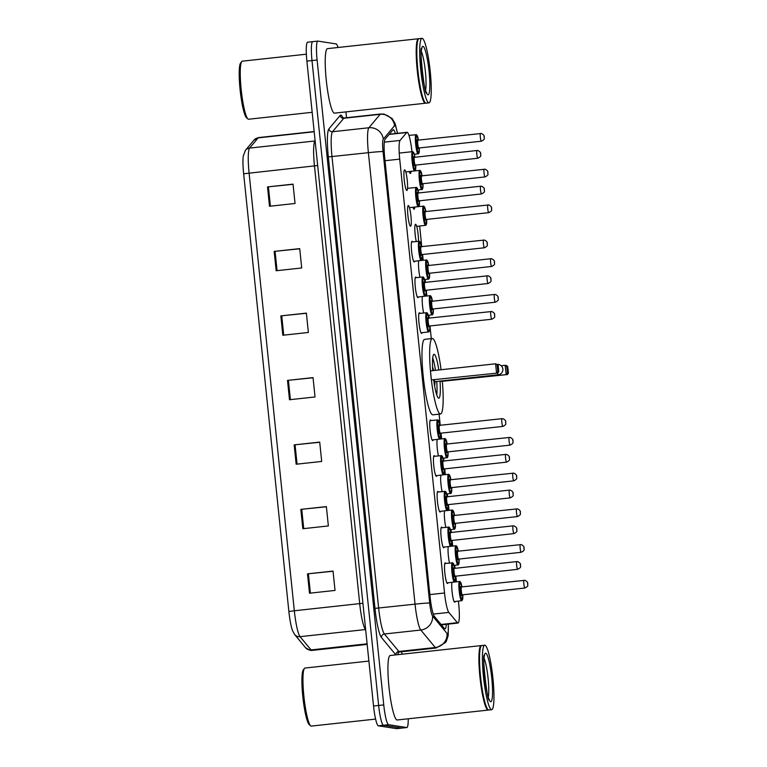 <?xml version="1.0" encoding="UTF-8"?>
<svg xmlns="http://www.w3.org/2000/svg" width="767" height="767" viewBox="0 0 767 767"><rect width="100%" height="100%" fill="white"/><g stroke="black" fill="none" stroke-linecap="round" stroke-linejoin="round"><path stroke-width="1.15" d="M444.227 547.063A10.383 1.476 -96.2 0 1 443.786 547.763A10.383 1.476 -96.2 0 1 443.729 547.763A10.383 1.476 -96.2 0 1 441.169 537.408A10.383 1.476 -96.2 0 1 441.543 527.121A10.383 1.476 -96.2 0 1 441.6 527.121A10.383 1.476 -96.2 0 1 442.118 527.715M440.536 511.33A10.383 1.476 -96.2 0 1 440.095 512.04A10.383 1.476 -96.2 0 1 440.037 512.03A10.383 1.476 -96.2 0 1 437.478 501.676A10.383 1.476 -96.2 0 1 437.842 491.398A10.383 1.476 -96.2 0 1 437.899 491.398A10.383 1.476 -96.2 0 1 438.427 491.983M436.845 475.607A10.383 1.476 -96.2 0 1 436.404 476.307A10.383 1.476 -96.2 0 1 436.346 476.307A10.383 1.476 -96.2 0 1 433.786 465.952A10.383 1.476 -96.2 0 1 434.151 455.665A10.383 1.476 -96.2 0 1 434.208 455.665A10.383 1.476 -96.2 0 1 434.736 456.26M433.154 439.875A10.383 1.476 -96.2 0 1 432.713 440.584A10.383 1.476 -96.2 0 1 432.655 440.574A10.383 1.476 -96.2 0 1 430.095 430.22A10.383 1.476 -96.2 0 1 430.46 419.942A10.383 1.476 -96.2 0 1 430.517 419.942A10.383 1.476 -96.2 0 1 431.044 420.527M422.071 332.696A10.383 1.476 -96.2 0 1 421.629 333.396A10.383 1.476 -96.2 0 1 421.572 333.396A10.383 1.476 -96.2 0 1 419.012 323.041A10.383 1.476 -96.2 0 1 419.386 312.754A10.383 1.476 -96.2 0 1 419.444 312.754A10.383 1.476 -96.2 0 1 419.971 313.348M418.379 296.963A10.383 1.476 -96.2 0 1 417.938 297.663A10.383 1.476 -96.2 0 1 417.881 297.663A10.383 1.476 -96.2 0 1 415.321 287.309A10.383 1.476 -96.2 0 1 415.695 277.031A10.383 1.476 -96.2 0 1 415.752 277.031A10.383 1.476 -96.2 0 1 416.28 277.616M414.688 261.24A10.383 1.476 -96.2 0 1 414.247 261.94A10.383 1.476 -96.2 0 1 414.19 261.94A10.383 1.476 -96.2 0 1 411.63 251.586A10.383 1.476 -96.2 0 1 412.004 241.298A10.383 1.476 -96.2 0 1 412.061 241.298A10.383 1.476 -96.2 0 1 412.588 241.893M410.498 226.207A10.383 1.476 -96.2 0 1 407.939 215.853A10.383 1.476 -96.2 0 1 408.312 205.575A10.383 1.476 -96.2 0 1 408.37 205.575A10.383 1.476 -96.2 0 1 410.93 215.93A10.383 1.476 -96.2 0 1 410.556 226.207A10.383 1.476 -96.2 0 1 410.498 226.207M406.807 190.484A10.383 1.476 -96.2 0 1 404.247 180.13A10.383 1.476 -96.2 0 1 404.621 169.843A10.383 1.476 -96.2 0 1 404.679 169.843A10.383 1.476 -96.2 0 1 407.239 180.197A10.383 1.476 -96.2 0 1 406.865 190.484A10.383 1.476 -96.2 0 1 406.807 190.484M447.918 582.795A10.383 1.476 -96.2 0 1 447.477 583.495A10.383 1.476 -96.2 0 1 447.42 583.486A10.383 1.476 -96.2 0 1 444.86 573.131A10.383 1.476 -96.2 0 1 445.234 562.853A10.383 1.476 -96.2 0 1 445.291 562.853A10.383 1.476 -96.2 0 1 445.809 563.438M411.045 171.377A10.383 1.476 -96.2 0 1 410.393 173.457A10.383 1.476 -96.2 0 1 410.335 173.457A10.383 1.476 -96.2 0 1 409.31 171.559M414.736 207.1A10.383 1.476 -96.2 0 1 414.084 209.19A10.383 1.476 -96.2 0 1 414.027 209.18A10.383 1.476 -96.2 0 1 413.001 207.291M416.28 241.49A10.383 1.476 -96.2 0 1 414.851 230.464A10.383 1.476 -96.2 0 1 415.532 224.271A10.383 1.476 -96.2 0 1 415.589 224.271A10.383 1.476 -96.2 0 1 417.555 230.349A10.383 1.476 -96.2 0 1 418.504 241.241M419.971 277.213A10.383 1.476 -96.2 0 1 418.753 260.799M423.662 312.946A10.383 1.476 -96.2 0 1 422.444 296.522M445.819 527.312A10.383 1.476 -96.2 0 1 444.601 510.889M449.51 563.036A10.383 1.476 -96.2 0 1 448.292 546.622M442.128 491.58A10.383 1.476 -96.2 0 1 440.91 475.166M438.436 455.857A10.383 1.476 -96.2 0 1 437.219 439.433M455.138 601.491A10.383 1.476 -96.2 0 1 454.697 602.191A10.383 1.476 -96.2 0 1 454.639 602.191A10.383 1.476 -96.2 0 1 452.319 593.783A10.383 1.476 -96.2 0 1 451.984 582.345M411.965 151.693A19.463 2.78 83.8 0 0 407.066 132.298A19.463 2.78 83.8 0 0 406.711 132.518L400.077 140.438A19.463 2.78 83.8 0 0 399.703 159.124L444.534 592.987A19.463 2.78 83.8 0 0 448.848 612.411L457.362 622.689A19.463 2.78 83.8 0 0 457.889 623.053A19.463 2.78 83.8 0 0 457.995 623.053A19.463 2.78 83.8 0 0 458.724 604.147L458.417 601.136M456.413 581.779L455.819 576.055M455.023 568.309L454.726 565.404M452.722 546.046L452.127 540.332M451.332 532.586L451.034 529.681M449.031 510.323L448.436 504.6M447.64 496.853L447.334 493.948M445.339 474.591L444.745 468.877M443.949 461.13L443.642 458.225M441.648 438.858L441.054 433.144M440.258 425.397L439.088 414.142M431.284 338.63L429.98 325.965M429.175 318.219L428.878 315.314M426.874 295.947L426.289 290.233M425.484 282.486L425.186 279.581M423.183 260.224L422.598 254.5M421.792 246.763L419.654 226.044M395.369 133.573A19.463 2.78 83.8 0 0 393.25 129.728A19.463 2.78 83.8 0 0 392.896 129.949L385.101 139.258A19.463 2.78 83.8 0 0 384.727 157.944L430.105 597.023A19.463 2.78 83.8 0 0 434.419 616.438L444.419 628.518A19.463 2.78 83.8 0 0 444.937 628.892A19.463 2.78 83.8 0 0 445.042 628.892A19.463 2.78 83.8 0 0 446.317 624.328M408.226 718.794A19.463 2.78 -96.2 0 1 406.865 727.538A19.463 2.78 -96.2 0 1 406.759 727.538L388.591 724.7A19.463 2.78 -96.2 0 1 383.749 704.911L317.107 60.008A19.463 2.78 -96.2 0 1 317.835 41.092A19.463 2.78 -96.2 0 1 317.941 41.102L336.109 43.93A19.463 2.78 -96.2 0 1 338.046 47.487M345.927 111.896L346.531 117.725M401.716 651.749L401.975 654.213M406.865 727.538L401.755 728.094A19.463 2.78 -96.2 0 1 401.649 728.094L383.481 725.256A19.463 2.78 -96.2 0 1 378.639 705.467L311.996 60.564A19.463 2.78 -96.2 0 1 312.725 41.648A19.463 2.78 -96.2 0 1 312.84 41.658M390.029 133.372A19.463 2.78 -96.2 0 1 390.259 134.129M312.725 41.648L307.625 42.204A19.463 2.78 -96.2 0 0 306.886 61.12L373.539 706.024A19.463 2.78 -96.2 0 0 378.371 725.812L396.539 728.65A19.463 2.78 -96.2 0 0 396.644 728.65L401.755 728.094A19.463 2.78 -96.2 0 1 401.649 728.094L383.481 725.256A19.463 2.78 -96.2 0 1 378.639 705.467L311.996 60.564A19.463 2.78 -96.2 0 1 312.725 41.648L317.835 41.092M288.881 611.548L243.647 173.783A21.284 3.039 -96.2 0 1 243.254 156.037L245.44 150.303A6.491 6.366 39.9 0 1 249.591 148.089A25.953 3.701 83.8 0 0 249.093 173.006L294.327 610.772L288.881 611.548A21.284 3.039 -96.2 0 0 292.495 630.589L294.595 634.482A6.491 6.28 140.4 0 0 300.079 636.668L311.057 649.927A25.953 3.701 83.8 0 0 311.757 650.416A25.953 3.701 83.8 0 0 311.901 650.426L367.163 644.405M274.174 251.403L299.705 248.623L301.709 267.971L276.168 270.751L274.174 251.403L275.075 251.317L277.069 270.655M267.51 186.918L293.042 184.138L295.046 203.485L269.505 206.265L267.51 186.918L268.412 186.822L270.406 206.17M294.164 444.879L319.705 442.099L321.699 461.446L296.167 464.227L294.164 444.879L295.065 444.783L297.069 464.131M300.827 509.374L326.368 506.594L328.362 525.941L302.831 528.722L300.827 509.374L301.728 509.278L303.732 528.616M307.5 573.86L333.031 571.079L335.035 590.427L309.494 593.207L307.5 573.86L308.392 573.764L310.395 593.112M280.837 315.899L306.378 313.118L308.372 332.466L282.841 335.246L280.837 315.899L281.738 315.803L283.732 335.15M287.5 380.394L313.041 377.613L315.036 396.961L289.504 399.741L287.5 380.394L288.402 380.298L290.396 399.636M313.051 377.776L288.402 380.298M306.388 313.281L281.738 315.803M333.051 571.252L308.392 573.764M326.387 506.757L301.728 509.278M319.724 442.271L295.065 444.783M293.061 184.301L268.412 186.822M299.724 248.796L275.075 251.317M375.6 719.091L311.316 726.09A29.194 4.161 -96.2 0 1 311.162 726.081A29.194 4.161 -96.2 0 1 310.693 725.85A29.194 4.161 -96.2 0 1 304.02 697.51A29.194 4.161 -96.2 0 1 304.432 668.402A29.194 4.161 -96.2 0 1 304.998 668.038L368.889 661.077M488.502 709.983A32.444 4.631 -96.2 0 1 488.186 710.089A32.444 4.631 -96.2 0 1 488.013 710.089A32.444 4.631 -96.2 0 1 480.017 677.721A32.444 4.631 -96.2 0 1 481.168 645.593A32.444 4.631 -96.2 0 1 481.35 645.593A32.444 4.631 -96.2 0 1 481.494 645.632M488.186 710.089L397.22 719.992A32.444 4.631 -96.2 0 1 397.038 719.992A32.444 4.631 -96.2 0 1 389.042 687.625A32.444 4.631 -96.2 0 1 390.192 655.497L481.168 645.593M491.705 709.705L488.828 710.021A32.444 4.631 -96.2 0 1 488.646 710.021A32.444 4.631 -96.2 0 1 488.128 709.753A32.444 4.631 -96.2 0 1 480.717 678.277A32.444 4.631 -96.2 0 1 481.177 645.929A32.444 4.631 -96.2 0 1 481.81 645.526L484.677 645.21A32.444 4.631 -96.2 0 1 484.859 645.21A32.444 4.631 -96.2 0 1 492.855 677.577A32.444 4.631 -96.2 0 1 491.705 709.705A32.444 4.631 -96.2 0 1 491.522 709.705A32.444 4.631 -96.2 0 1 483.526 677.338A32.444 4.631 -96.2 0 1 484.677 645.21M484.504 675.267A21.16 3.02 -96.2 0 1 485.06 680.396M488.128 709.753L487.783 709.475A32.118 4.583 -96.2 0 1 480.449 678.306A32.118 4.583 -96.2 0 1 480.899 646.284L481.177 645.929M310.693 725.85L309.302 724.71A27.9 3.979 -96.2 0 1 302.927 697.634A27.9 3.979 -96.2 0 1 303.329 669.821L304.432 668.402M442.367 381.621A37.957 5.417 -96.2 0 1 440.517 413.988A37.957 5.417 -96.2 0 1 440.306 413.979A37.957 5.417 -96.2 0 1 430.949 376.118A37.957 5.417 -96.2 0 1 432.3 338.525A37.957 5.417 -96.2 0 1 432.502 338.525A37.957 5.417 -96.2 0 1 441.073 369.732M440.517 413.988L432.856 414.822A37.957 5.417 -96.2 0 1 432.646 414.813A37.957 5.417 -96.2 0 1 423.288 376.952A37.957 5.417 -96.2 0 1 424.64 339.359L432.3 338.525M440.009 381.084A22.061 3.145 -96.2 0 1 438.791 398.188A22.061 3.145 -96.2 0 1 438.666 398.178A22.061 3.145 -96.2 0 1 433.691 380.02M432.751 370.643A22.061 3.145 -96.2 0 1 434.017 354.325A22.061 3.145 -96.2 0 1 434.141 354.325A22.061 3.145 -96.2 0 1 438.772 369.982M441.015 381.41L507.457 374.536L440.967 380.978M431.399 379.914L497.841 373.03L431.399 379.914L430.469 370.883L495.587 363.798L498.128 365.121L497.189 364.977L497.85 371.429L498.799 371.573L498.128 365.121M507.466 372.925L508.416 373.069L507.744 366.626L506.795 366.473L507.466 372.925L506.134 374.325L505.204 365.293L501.177 365.734M506.795 366.473L505.204 365.293L506.527 365.504L507.744 366.626M497.85 371.429L496.517 372.829L495.587 363.798L497.189 364.977M497.841 373.03L498.799 371.573M507.457 374.536L508.416 373.069M432.713 357.959A21.409 3.058 -96.2 0 1 435.483 370.346M436.72 381.439A21.409 3.058 -96.2 0 1 436.73 394.919M434.592 385.897A9.731 1.39 83.8 0 0 434.947 381.707M433.652 370.538A9.731 1.39 83.8 0 0 432.559 367.23M434.314 379.953A5.187 0.738 83.8 0 0 435.023 381.621A5.187 0.738 83.8 0 0 435.052 381.621A5.187 0.738 83.8 0 0 435.081 381.611L434.007 382.311M312.179 112.308L248.604 119.23A29.194 4.161 -96.2 0 1 248.45 119.221A29.194 4.161 -96.2 0 1 247.981 118.99A29.194 4.161 -96.2 0 1 241.308 90.65A29.194 4.161 -96.2 0 1 241.72 61.542A29.194 4.161 -96.2 0 1 242.286 61.178L306.359 54.198M425.79 103.123A32.444 4.631 -96.2 0 1 425.474 103.229A32.444 4.631 -96.2 0 1 425.302 103.229A32.444 4.631 -96.2 0 1 417.296 70.861A32.444 4.631 -96.2 0 1 418.456 38.733A32.444 4.631 -96.2 0 1 418.638 38.733A32.444 4.631 -96.2 0 1 418.782 38.772M425.474 103.229L334.508 113.142A32.444 4.631 -96.2 0 1 334.326 113.132A32.444 4.631 -96.2 0 1 326.33 80.765A32.444 4.631 -96.2 0 1 327.48 48.637L418.456 38.733M428.993 102.855L426.116 103.161A32.444 4.631 -96.2 0 1 425.934 103.161A32.444 4.631 -96.2 0 1 425.417 102.903A32.444 4.631 -96.2 0 1 418.005 71.417A32.444 4.631 -96.2 0 1 418.466 39.069A32.444 4.631 -96.2 0 1 419.089 38.666L421.965 38.35A32.444 4.631 -96.2 0 1 422.147 38.35A32.444 4.631 -96.2 0 1 430.143 70.717A32.444 4.631 -96.2 0 1 428.993 102.855A32.444 4.631 -96.2 0 1 428.811 102.845A32.444 4.631 -96.2 0 1 420.815 70.478A32.444 4.631 -96.2 0 1 421.965 38.35M421.792 68.407A21.16 3.02 -96.2 0 1 422.349 73.536M425.417 102.903L425.071 102.615A32.118 4.583 -96.2 0 1 417.727 71.446A32.118 4.583 -96.2 0 1 418.188 39.424L418.466 39.069M247.981 118.99L246.59 117.85A27.9 3.979 -96.2 0 1 240.215 90.774A27.9 3.979 -96.2 0 1 240.608 62.961L241.72 61.542M441.054 624.463L457.362 622.689M433.288 614.099L448.848 612.411M429.846 594.588L444.534 592.987M385.015 160.725L399.703 159.124M384.315 142.154L400.077 140.438M389.137 134.426L406.711 132.518M397.383 133.353A12.972 1.85 83.8 0 0 394.88 125.529A12.972 1.85 83.8 0 0 394.564 125.673L383.299 139.134A12.972 1.85 83.8 0 0 383.049 151.588L429.702 603.054A12.972 1.85 83.8 0 0 432.578 615.997L447.046 633.465A12.972 1.85 83.8 0 0 447.391 633.715A12.972 1.85 83.8 0 0 448.206 624.127M448.35 624.108L448.196 635.603L446.384 641.097L445.474 642.525L436.097 648.01A25.953 3.701 -96.2 0 1 435.953 648A25.953 3.701 -96.2 0 1 435.263 647.511L398.869 651.471A25.953 3.701 83.8 0 0 399.569 651.969A25.953 3.701 83.8 0 0 399.712 651.969L398.15 652.477M447.046 633.465A12.972 12.55 140.4 0 1 435.263 647.511L420.795 630.033A25.953 3.701 -96.2 0 1 415.043 604.147L368.381 152.681A25.953 3.701 -96.2 0 1 368.889 127.763L380.154 114.312A25.953 3.701 -96.2 0 1 380.633 114.015L344.239 117.974A25.953 3.701 83.8 0 0 343.769 118.271L332.495 131.732A25.953 3.701 83.8 0 0 331.996 156.65L378.649 608.106A25.953 3.701 83.8 0 0 384.401 634.002L398.869 651.471A3.241 3.135 -39.6 0 0 395.916 654.874M395.839 654.884L381.458 637.511A29.194 4.161 -96.2 0 1 374.986 608.384L328.334 156.919A29.194 4.161 -96.2 0 1 328.899 128.885L340.165 115.434A3.241 3.183 -140.1 0 0 343.769 118.271L380.154 114.312A12.972 12.723 39.9 0 1 394.564 125.673M398.341 652.544A29.194 4.161 -96.2 0 1 397.728 654.673M340.165 115.434A29.194 4.161 -96.2 0 1 342.782 117.706M388.591 724.7L378.371 725.812M383.749 704.911L373.539 706.024M406.759 727.538L396.539 728.65M317.107 60.008L306.886 61.12M432.578 615.997A12.972 12.55 140.4 0 1 420.795 630.033L384.401 634.002A3.241 3.135 -39.6 0 0 381.458 637.511M429.702 603.054A12.972 0.489 174.1 0 0 415.043 604.147L374.986 608.384M383.299 139.134A12.972 12.723 39.9 0 0 368.889 127.763L332.495 131.732A3.241 3.183 -140.1 0 1 328.899 128.885M383.049 151.588A12.972 0.489 174.1 0 0 368.381 152.681L328.334 156.919M311.901 650.426L310.098 650.378L305.573 647.741A6.491 6.28 140.4 0 0 311.057 649.927L367.105 643.82M243.647 173.783L314.46 165.893A25.953 3.701 -96.2 0 1 314.969 140.975L315.122 140.783M362.916 603.274L294.327 610.772A25.953 3.701 83.8 0 0 300.079 636.668L365.456 629.554A25.953 3.701 -96.2 0 1 359.704 603.658L314.46 165.893L317.682 165.499M245.44 150.303L253.992 140.093A6.491 6.366 39.9 0 1 258.143 137.878L249.591 148.089L314.969 140.975A6.491 6.366 -140.1 0 0 315.141 140.955M253.992 140.093L258.623 137.581A25.953 3.701 83.8 0 0 258.143 137.878L314.192 131.771M484.092 658.374A21.16 3.02 -96.2 0 1 487.994 677.482A21.16 3.02 -96.2 0 1 488.291 696.982M485.684 653.206A24.4 3.48 -96.2 0 1 491.752 678.018A24.4 3.48 -96.2 0 1 490.698 701.709A24.4 3.48 -96.2 0 1 484.629 676.906A24.4 3.48 -96.2 0 1 485.684 653.206M497.515 373.069A5.187 0.738 83.8 0 0 498.224 374.737A5.187 0.738 83.8 0 0 498.253 374.737A5.187 5.187 0 0 0 502.855 369.052A5.187 5.187 0 0 0 497.342 364.402M421.371 51.514A21.16 3.02 -96.2 0 1 425.282 70.622A21.16 3.02 -96.2 0 1 425.58 90.123M422.972 46.346A24.4 3.48 -96.2 0 1 429.041 71.158A24.4 3.48 -96.2 0 1 427.986 94.849A24.4 3.48 -96.2 0 1 421.917 70.046A24.4 3.48 -96.2 0 1 422.972 46.346M461.753 600.743A9.731 1.39 -96.2 0 1 461.648 600.782A9.731 1.39 -96.2 0 1 461.6 600.782A9.731 1.39 -96.2 0 1 459.193 591.069A9.731 1.39 -96.2 0 1 459.548 581.434A9.731 1.39 -96.2 0 1 459.596 581.434M454.802 581.952L460.008 581.52L461.983 587.043A9.079 1.294 83.8 0 0 460.305 582.009A9.079 1.294 83.8 0 0 459.912 590.83A9.079 1.294 83.8 0 0 462.165 600.072A9.079 1.294 83.8 0 0 462.817 594.78L461.993 600.666L454.112 601.606M462.022 594.502A4.544 0.652 -96.2 0 1 461.705 595.556A4.544 0.652 -96.2 0 1 460.574 590.935A4.544 0.652 -96.2 0 1 460.766 586.525A4.544 0.652 -96.2 0 1 461.255 587.484M461.475 587.1A3.893 0.556 83.8 0 0 461.456 587.1A3.893 0.556 83.8 0 0 461.312 590.954A3.893 0.556 83.8 0 0 462.271 594.837A3.893 0.556 83.8 0 0 462.3 594.837A3.893 0.556 83.8 0 0 462.319 594.837L461.935 594.981M524.877 588.021A3.893 0.556 -96.2 0 1 524.858 588.03A3.893 0.556 -96.2 0 1 524.839 588.03A3.893 0.556 -96.2 0 1 523.88 584.147A3.893 0.556 -96.2 0 1 524.014 580.283A3.893 0.556 -96.2 0 1 524.034 580.293M527.562 583.169L527.696 584.454L527.562 583.169M458.062 565.02A9.731 1.39 -96.2 0 1 457.957 565.058A9.731 1.39 -96.2 0 1 457.909 565.058A9.731 1.39 -96.2 0 1 455.502 555.346A9.731 1.39 -96.2 0 1 455.847 545.701A9.731 1.39 -96.2 0 1 455.905 545.711M451.111 546.219L456.317 545.788L458.292 551.31A9.079 1.294 83.8 0 0 456.614 546.286A9.079 1.294 83.8 0 0 456.221 555.107A9.079 1.294 83.8 0 0 458.474 564.339A9.079 1.294 83.8 0 0 459.126 559.057L458.57 564.704L454.141 565.471M458.33 558.779A4.544 0.652 -96.2 0 1 458.014 559.824A4.544 0.652 -96.2 0 1 456.883 555.212A4.544 0.652 -96.2 0 1 457.074 550.792A4.544 0.652 -96.2 0 1 457.563 551.761M457.784 551.377A3.893 0.556 83.8 0 0 457.765 551.368A3.893 0.556 83.8 0 0 457.621 555.231A3.893 0.556 83.8 0 0 458.58 559.114A3.893 0.556 83.8 0 0 458.599 559.114A3.893 0.556 83.8 0 0 458.628 559.105L458.244 559.248M458.599 559.114L521.167 552.298A3.893 0.556 -96.2 0 1 521.167 552.298A3.893 0.556 -96.2 0 1 521.148 552.298A3.893 0.556 -96.2 0 1 520.189 548.415A3.893 0.556 -96.2 0 1 520.323 544.56A3.893 0.556 -96.2 0 1 520.342 544.56M523.871 547.437L524.005 548.731L523.871 547.437M454.361 529.288A9.731 1.39 -96.2 0 1 454.265 529.326A9.731 1.39 -96.2 0 1 454.217 529.326A9.731 1.39 -96.2 0 1 451.811 519.614A9.731 1.39 -96.2 0 1 452.156 509.978A9.731 1.39 -96.2 0 1 452.214 509.978M447.41 510.496L452.626 510.065L454.601 515.587A9.079 1.294 83.8 0 0 452.923 510.554A9.079 1.294 83.8 0 0 452.53 519.374A9.079 1.294 83.8 0 0 454.783 528.616A9.079 1.294 83.8 0 0 455.435 523.324L454.879 528.981L450.45 529.748M454.639 523.046A4.544 0.652 -96.2 0 1 454.313 524.101A4.544 0.652 -96.2 0 1 453.192 519.48A4.544 0.652 -96.2 0 1 453.383 515.069A4.544 0.652 -96.2 0 1 453.872 516.028M454.093 515.645A3.893 0.556 83.8 0 0 454.064 515.645A3.893 0.556 83.8 0 0 453.93 519.499A3.893 0.556 83.8 0 0 454.889 523.382A3.893 0.556 83.8 0 0 454.908 523.382A3.893 0.556 83.8 0 0 454.936 523.382L454.553 523.525M454.908 523.382L517.476 516.574A3.893 0.556 -96.2 0 1 517.476 516.574A3.893 0.556 -96.2 0 1 517.457 516.574A3.893 0.556 -96.2 0 1 516.498 512.692A3.893 0.556 -96.2 0 1 516.632 508.828A3.893 0.556 -96.2 0 1 516.651 508.828M520.179 511.714L520.314 512.998L520.179 511.714M450.67 493.564A9.731 1.39 -96.2 0 1 450.574 493.603A9.731 1.39 -96.2 0 1 450.517 493.603A9.731 1.39 -96.2 0 1 448.12 483.891A9.731 1.39 -96.2 0 1 448.465 474.246A9.731 1.39 -96.2 0 1 448.522 474.255M443.719 474.763L448.935 474.332L450.91 479.854A9.079 1.294 83.8 0 0 449.222 474.831A9.079 1.294 83.8 0 0 448.839 483.651A9.079 1.294 83.8 0 0 451.092 492.884A9.079 1.294 83.8 0 0 451.744 487.601L451.188 493.248L446.758 494.015M450.948 487.323A4.544 0.652 -96.2 0 1 450.622 488.368A4.544 0.652 -96.2 0 1 449.5 483.756A4.544 0.652 -96.2 0 1 449.692 479.337A4.544 0.652 -96.2 0 1 450.181 480.305M450.402 479.912A3.893 0.556 83.8 0 0 450.373 479.912A3.893 0.556 83.8 0 0 450.239 483.776A3.893 0.556 83.8 0 0 451.197 487.659A3.893 0.556 83.8 0 0 451.217 487.659A3.893 0.556 83.8 0 0 451.236 487.649L450.862 487.793M451.217 487.659L513.785 480.842A3.893 0.556 -96.2 0 1 513.785 480.842A3.893 0.556 -96.2 0 1 513.765 480.842A3.893 0.556 -96.2 0 1 512.797 476.959A3.893 0.556 -96.2 0 1 512.941 473.105A3.893 0.556 -96.2 0 1 512.96 473.105M516.488 475.981L516.622 477.275L516.488 475.981M446.979 457.832A9.731 1.39 -96.2 0 1 446.883 457.87A9.731 1.39 -96.2 0 1 446.825 457.87A9.731 1.39 -96.2 0 1 444.429 448.158A9.731 1.39 -96.2 0 1 444.774 438.523A9.731 1.39 -96.2 0 1 444.831 438.523M440.028 439.04L445.243 438.609L447.219 444.131A9.079 1.294 83.8 0 0 445.531 439.098A9.079 1.294 83.8 0 0 445.138 447.918A9.079 1.294 83.8 0 0 447.401 457.161A9.079 1.294 83.8 0 0 448.053 451.868L447.487 457.525L443.067 458.282M447.257 451.59A4.544 0.652 -96.2 0 1 446.931 452.645A4.544 0.652 -96.2 0 1 445.809 448.024A4.544 0.652 -96.2 0 1 446.001 443.614A4.544 0.652 -96.2 0 1 446.49 444.572M446.71 444.189A3.893 0.556 83.8 0 0 446.682 444.189A3.893 0.556 83.8 0 0 446.547 448.043A3.893 0.556 83.8 0 0 447.506 451.926A3.893 0.556 83.8 0 0 447.525 451.926A3.893 0.556 83.8 0 0 447.545 451.926L447.171 452.07M447.525 451.926L510.093 445.119A3.893 0.556 -96.2 0 1 510.093 445.119A3.893 0.556 -96.2 0 1 510.065 445.119A3.893 0.556 -96.2 0 1 509.106 441.236A3.893 0.556 -96.2 0 1 509.25 437.372A3.893 0.556 -96.2 0 1 509.269 437.372M512.797 440.258L512.931 441.543L512.797 440.258M432.214 314.921A9.731 1.39 -96.2 0 1 432.118 314.959A9.731 1.39 -96.2 0 1 432.061 314.959A9.731 1.39 -96.2 0 1 429.664 305.247A9.731 1.39 -96.2 0 1 430.009 295.611A9.731 1.39 -96.2 0 1 430.057 295.611M425.263 296.129L430.479 295.698L432.444 301.22A9.079 1.294 83.8 0 0 430.766 296.187A9.079 1.294 83.8 0 0 430.373 305.007A9.079 1.294 83.8 0 0 432.636 314.24A9.079 1.294 83.8 0 0 433.288 308.957L432.722 314.614L428.302 315.371M432.483 308.679A4.544 0.652 -96.2 0 1 432.166 309.734A4.544 0.652 -96.2 0 1 431.035 305.113A4.544 0.652 -96.2 0 1 431.236 300.702A4.544 0.652 -96.2 0 1 431.725 301.661M432.761 309.015L495.319 302.208A3.893 0.556 -96.2 0 1 495.319 302.208A3.893 0.556 -96.2 0 1 495.3 302.208A3.893 0.556 -96.2 0 1 494.341 298.315A3.893 0.556 -96.2 0 1 494.475 294.461L431.917 301.278A3.893 0.556 83.8 0 0 431.917 301.278A3.893 0.556 83.8 0 0 431.773 305.132A3.893 0.556 83.8 0 0 432.741 309.015A3.893 0.556 83.8 0 0 432.761 309.015A3.893 0.556 83.8 0 0 432.78 309.015L432.406 309.159M495.319 302.208C500.084 299.811 497.562 299.188 498.214 297.96C498.435 296.647 497.467 295.487 495.338 294.48L494.475 294.461A3.893 0.556 -96.2 0 1 494.504 294.461M498.023 297.337L498.157 298.631L498.023 297.337M428.523 279.198A9.731 1.39 -96.2 0 1 428.417 279.236A9.731 1.39 -96.2 0 1 428.37 279.226A9.731 1.39 -96.2 0 1 425.973 269.524A9.731 1.39 -96.2 0 1 426.318 259.879A9.731 1.39 -96.2 0 1 426.366 259.879M421.572 260.397L426.788 259.965L428.753 265.487A9.079 1.294 83.8 0 0 427.075 260.464A9.079 1.294 83.8 0 0 426.682 269.284A9.079 1.294 83.8 0 0 428.935 278.517A9.079 1.294 83.8 0 0 429.587 273.234M428.791 272.956A4.544 0.652 -96.2 0 1 428.475 274.001A4.544 0.652 -96.2 0 1 427.344 269.38A4.544 0.652 -96.2 0 1 427.535 264.97A4.544 0.652 -96.2 0 1 428.034 265.938M429.069 273.292L491.628 266.475A3.893 0.556 -96.2 0 1 491.628 266.475A3.893 0.556 -96.2 0 1 491.609 266.475A3.893 0.556 -96.2 0 1 490.65 262.592A3.893 0.556 -96.2 0 1 490.784 258.738L428.226 265.545A3.893 0.556 83.8 0 0 428.226 265.545A3.893 0.556 83.8 0 0 428.082 269.399A3.893 0.556 83.8 0 0 429.041 273.292A3.893 0.556 83.8 0 0 429.069 273.292A3.893 0.556 83.8 0 0 429.089 273.282L428.715 273.426M491.628 266.475C496.393 264.078 493.871 263.455 494.523 262.237C494.744 260.914 493.775 259.764 491.637 258.757L490.784 258.738A3.893 0.556 -96.2 0 1 490.813 258.738M494.332 261.614L494.466 262.899L494.332 261.614M425.608 225.383A9.731 1.39 -96.2 0 1 425.512 225.412A9.731 1.39 -96.2 0 1 425.464 225.412A9.731 1.39 -96.2 0 1 423.058 215.709A9.731 1.39 -96.2 0 1 423.403 206.064A9.731 1.39 -96.2 0 1 423.461 206.064M418.657 206.582L423.873 206.15L425.848 211.673A9.079 1.294 83.8 0 0 424.17 206.639A9.079 1.294 83.8 0 0 423.777 215.46A9.079 1.294 83.8 0 0 426.03 224.702A9.079 1.294 83.8 0 0 426.682 219.41L425.858 225.297L416.682 226.38M425.886 219.132A4.544 0.652 -96.2 0 1 425.56 220.187A4.544 0.652 -96.2 0 1 424.439 215.565A4.544 0.652 -96.2 0 1 424.63 211.155A4.544 0.652 -96.2 0 1 425.119 212.123M425.34 211.73A3.893 0.556 83.8 0 0 425.311 211.73A3.893 0.556 83.8 0 0 425.177 215.585A3.893 0.556 83.8 0 0 426.136 219.467A3.893 0.556 83.8 0 0 426.155 219.467A3.893 0.556 83.8 0 0 426.184 219.467L425.8 219.611M426.155 219.467L488.723 212.66A3.893 0.556 -96.2 0 1 488.704 212.66A3.893 0.556 -96.2 0 1 488.723 212.66A3.893 0.556 -96.2 0 1 487.745 208.777A3.893 0.556 -96.2 0 1 487.879 204.923A3.893 0.556 -96.2 0 1 487.898 204.923M491.426 207.799L491.561 209.084L491.426 207.799M421.917 189.65A9.731 1.39 -96.2 0 1 421.821 189.689A9.731 1.39 -96.2 0 1 421.764 189.689A9.731 1.39 -96.2 0 1 419.367 179.977A9.731 1.39 -96.2 0 1 419.712 170.341A9.731 1.39 -96.2 0 1 419.77 170.341M414.966 170.859L420.182 170.418L422.157 175.95A9.079 1.294 83.8 0 0 420.469 170.916A9.079 1.294 83.8 0 0 420.086 179.737A9.079 1.294 83.8 0 0 422.339 188.97A9.079 1.294 83.8 0 0 422.991 183.687L422.435 189.334L418.005 190.101M422.195 183.409A4.544 0.652 -96.2 0 1 421.869 184.454A4.544 0.652 -96.2 0 1 420.747 179.842A4.544 0.652 -96.2 0 1 420.939 175.432A4.544 0.652 -96.2 0 1 421.428 176.391M421.649 176.007A3.893 0.556 83.8 0 0 421.62 176.007A3.893 0.556 83.8 0 0 421.486 179.862A3.893 0.556 83.8 0 0 422.444 183.744A3.893 0.556 83.8 0 0 422.464 183.744A3.893 0.556 83.8 0 0 422.483 183.735L422.109 183.879M422.464 183.744L485.032 176.928A3.893 0.556 -96.2 0 1 485.012 176.928A3.893 0.556 -96.2 0 1 485.032 176.928A3.893 0.556 -96.2 0 1 484.044 173.045A3.893 0.556 -96.2 0 1 484.188 169.191A3.893 0.556 -96.2 0 1 484.207 169.191M487.735 172.067L487.87 173.361L487.735 172.067M418.226 153.918A9.731 1.39 -96.2 0 1 418.13 153.956A9.731 1.39 -96.2 0 1 418.073 153.956A9.731 1.39 -96.2 0 1 415.676 144.254A9.731 1.39 -96.2 0 1 416.021 134.608A9.731 1.39 -96.2 0 1 416.078 134.608M408.945 135.375L416.491 134.695L418.466 140.217A9.079 1.294 83.8 0 0 416.778 135.184A9.079 1.294 83.8 0 0 416.385 144.004A9.079 1.294 83.8 0 0 418.648 153.247A9.079 1.294 83.8 0 0 419.3 147.954L418.734 153.611L414.314 154.378M418.504 147.676A4.544 0.652 -96.2 0 1 418.178 148.731A4.544 0.652 -96.2 0 1 417.056 144.11A4.544 0.652 -96.2 0 1 417.248 139.699A4.544 0.652 -96.2 0 1 417.737 140.658M417.957 140.275A3.893 0.556 83.8 0 0 417.929 140.275A3.893 0.556 83.8 0 0 417.794 144.129A3.893 0.556 83.8 0 0 418.753 148.012A3.893 0.556 83.8 0 0 418.772 148.012A3.893 0.556 83.8 0 0 418.792 148.012L418.418 148.156M481.36 141.195A3.893 0.556 -96.2 0 1 481.34 141.205A3.893 0.556 -96.2 0 1 481.312 141.205A3.893 0.556 -96.2 0 1 480.353 137.322A3.893 0.556 -96.2 0 1 480.497 133.468A3.893 0.556 -96.2 0 1 480.516 133.468M484.044 136.344L484.178 137.629L484.044 136.344M454.524 582.048A9.731 1.39 -96.2 0 1 454.428 582.086A9.731 1.39 -96.2 0 1 454.38 582.076A9.731 1.39 -96.2 0 1 451.974 572.374A9.731 1.39 -96.2 0 1 452.319 562.729A9.731 1.39 -96.2 0 1 452.377 562.729M454.754 568.337A9.079 1.294 83.8 0 0 453.086 563.304A9.079 1.294 83.8 0 0 452.693 572.134A9.079 1.294 83.8 0 0 454.946 581.367A9.079 1.294 83.8 0 0 455.598 576.084L454.773 581.971L446.893 582.901M454.802 575.806A4.544 0.652 -96.2 0 1 454.486 576.851A4.544 0.652 -96.2 0 1 453.355 572.23A4.544 0.652 -96.2 0 1 453.546 567.82A4.544 0.652 -96.2 0 1 454.035 568.788M453.834 568.299L454.237 568.395A3.893 0.556 83.8 0 0 454.237 568.395A3.893 0.556 83.8 0 0 454.093 572.249A3.893 0.556 83.8 0 0 455.052 576.142A3.893 0.556 83.8 0 0 455.071 576.142A3.893 0.556 83.8 0 0 455.099 576.132M517.658 569.325A3.893 0.556 -96.2 0 1 517.639 569.325A3.893 0.556 -96.2 0 1 517.62 569.325A3.893 0.556 -96.2 0 1 516.661 565.442A3.893 0.556 -96.2 0 1 516.795 561.588A3.893 0.556 -96.2 0 1 516.814 561.588L454.237 568.395M520.477 565.749L520.342 564.464L520.477 565.749M450.833 546.315A9.731 1.39 -96.2 0 1 450.737 546.353A9.731 1.39 -96.2 0 1 450.68 546.353A9.731 1.39 -96.2 0 1 448.283 536.641A9.731 1.39 -96.2 0 1 448.628 527.006A9.731 1.39 -96.2 0 1 448.685 527.006M451.063 532.614A9.079 1.294 83.8 0 0 449.385 527.581A9.079 1.294 83.8 0 0 449.002 536.401A9.079 1.294 83.8 0 0 451.255 545.634A9.079 1.294 83.8 0 0 451.907 540.351L451.082 546.238L443.201 547.178M451.111 540.073A4.544 0.652 -96.2 0 1 450.785 541.128A4.544 0.652 -96.2 0 1 449.663 536.507A4.544 0.652 -96.2 0 1 449.855 532.097A4.544 0.652 -96.2 0 1 450.344 533.055M450.565 532.672A3.893 0.556 83.8 0 0 450.536 532.672A3.893 0.556 83.8 0 0 450.402 536.526A3.893 0.556 83.8 0 0 451.36 540.409A3.893 0.556 83.8 0 0 451.38 540.409A3.893 0.556 83.8 0 0 451.408 540.409M513.967 533.592A3.893 0.556 -96.2 0 1 513.948 533.602A3.893 0.556 -96.2 0 1 513.928 533.602A3.893 0.556 -96.2 0 1 512.97 529.709A3.893 0.556 -96.2 0 1 513.104 525.855A3.893 0.556 -96.2 0 1 513.123 525.855L450.143 532.566M516.785 530.026L516.651 528.731L516.785 530.026M447.142 510.592A9.731 1.39 -96.2 0 1 447.046 510.63A9.731 1.39 -96.2 0 1 446.988 510.621A9.731 1.39 -96.2 0 1 444.592 500.918A9.731 1.39 -96.2 0 1 444.937 491.273A9.731 1.39 -96.2 0 1 444.994 491.273M447.372 496.882A9.079 1.294 83.8 0 0 445.694 491.848A9.079 1.294 83.8 0 0 445.311 500.678A9.079 1.294 83.8 0 0 447.564 509.911A9.079 1.294 83.8 0 0 448.216 504.628L447.391 510.506L439.51 511.445M447.42 504.341A4.544 0.652 -96.2 0 1 447.094 505.395A4.544 0.652 -96.2 0 1 445.972 500.774A4.544 0.652 -96.2 0 1 446.164 496.364A4.544 0.652 -96.2 0 1 446.653 497.332M446.873 496.939A3.893 0.556 83.8 0 0 446.845 496.939A3.893 0.556 83.8 0 0 446.71 500.793A3.893 0.556 83.8 0 0 447.669 504.686A3.893 0.556 83.8 0 0 447.688 504.686A3.893 0.556 83.8 0 0 447.707 504.676L447.334 504.82M510.276 497.86A3.893 0.556 -96.2 0 1 510.256 497.869A3.893 0.556 -96.2 0 1 510.237 497.869A3.893 0.556 -96.2 0 1 509.269 493.986A3.893 0.556 -96.2 0 1 509.413 490.132A3.893 0.556 -96.2 0 1 509.432 490.132L446.452 496.843M513.094 494.293L512.96 493.008L513.094 494.293M443.451 474.859A9.731 1.39 -96.2 0 1 443.355 474.898A9.731 1.39 -96.2 0 1 443.297 474.898A9.731 1.39 -96.2 0 1 440.9 465.185A9.731 1.39 -96.2 0 1 441.246 455.55A9.731 1.39 -96.2 0 1 441.303 455.55M443.681 461.159A9.079 1.294 83.8 0 0 442.003 456.125A9.079 1.294 83.8 0 0 441.61 464.946A9.079 1.294 83.8 0 0 443.872 474.179A9.079 1.294 83.8 0 0 444.524 468.896L443.7 474.783L435.819 475.722M443.729 468.618A4.544 0.652 -96.2 0 1 443.403 469.672A4.544 0.652 -96.2 0 1 442.281 465.051A4.544 0.652 -96.2 0 1 442.473 460.641A4.544 0.652 -96.2 0 1 442.962 461.6M443.173 461.216A3.893 0.556 83.8 0 0 443.153 461.216A3.893 0.556 83.8 0 0 443.019 465.07A3.893 0.556 83.8 0 0 443.978 468.953A3.893 0.556 83.8 0 0 443.997 468.953A3.893 0.556 83.8 0 0 444.016 468.953L443.642 469.097M506.584 462.137A3.893 0.556 -96.2 0 1 506.565 462.146A3.893 0.556 -96.2 0 1 506.536 462.146A3.893 0.556 -96.2 0 1 505.578 458.254A3.893 0.556 -96.2 0 1 505.721 454.4A3.893 0.556 -96.2 0 1 505.741 454.4L442.76 461.111M509.403 458.57L509.269 457.276L509.403 458.57M439.759 439.136A9.731 1.39 -96.2 0 1 439.664 439.175A9.731 1.39 -96.2 0 1 439.606 439.165A9.731 1.39 -96.2 0 1 437.209 429.462A9.731 1.39 -96.2 0 1 437.554 419.817A9.731 1.39 -96.2 0 1 437.612 419.817M439.99 425.426A9.079 1.294 83.8 0 0 438.312 420.393A9.079 1.294 83.8 0 0 437.919 429.223A9.079 1.294 83.8 0 0 440.181 438.456A9.079 1.294 83.8 0 0 440.833 433.173L440.009 439.05L432.128 439.99M440.037 432.885A4.544 0.652 -96.2 0 1 439.712 433.94A4.544 0.652 -96.2 0 1 438.58 429.319A4.544 0.652 -96.2 0 1 438.782 424.908A4.544 0.652 -96.2 0 1 439.27 425.877M439.481 425.484A3.893 0.556 83.8 0 0 439.462 425.484A3.893 0.556 83.8 0 0 439.328 429.338A3.893 0.556 83.8 0 0 440.287 433.221A3.893 0.556 83.8 0 0 440.306 433.23A3.893 0.556 83.8 0 0 440.325 433.221L439.951 433.365M502.893 426.404A3.893 0.556 -96.2 0 1 502.874 426.414A3.893 0.556 -96.2 0 1 502.845 426.414A3.893 0.556 -96.2 0 1 501.886 422.531A3.893 0.556 -96.2 0 1 502.03 418.677A3.893 0.556 -96.2 0 1 502.049 418.677L439.069 425.388M505.712 422.838L505.578 421.553L505.712 422.838M428.686 331.948A9.731 1.39 -96.2 0 1 428.58 331.986A9.731 1.39 -96.2 0 1 428.532 331.986A9.731 1.39 -96.2 0 1 426.136 322.274A9.731 1.39 -96.2 0 1 426.481 312.639A9.731 1.39 -96.2 0 1 426.529 312.639M418.945 313.454L426.951 312.715L428.916 318.247A9.079 1.294 83.8 0 0 427.238 313.214A9.079 1.294 83.8 0 0 426.845 322.035A9.079 1.294 83.8 0 0 429.108 331.267A9.079 1.294 83.8 0 0 429.76 325.985L429.731 329.618L428.926 331.871L421.054 332.811M428.954 325.707A4.544 0.652 -96.2 0 1 428.638 326.752A4.544 0.652 -96.2 0 1 427.507 322.14A4.544 0.652 -96.2 0 1 427.708 317.73A4.544 0.652 -96.2 0 1 428.197 318.688M428.408 318.305A3.893 0.556 83.8 0 0 428.389 318.305A3.893 0.556 83.8 0 0 428.245 322.159A3.893 0.556 83.8 0 0 429.204 326.042A3.893 0.556 83.8 0 0 429.232 326.042A3.893 0.556 83.8 0 0 429.252 326.033L428.878 326.176M491.82 319.225A3.893 0.556 -96.2 0 1 491.791 319.225A3.893 0.556 -96.2 0 1 491.772 319.225A3.893 0.556 -96.2 0 1 490.813 315.342A3.893 0.556 -96.2 0 1 490.947 311.488A3.893 0.556 -96.2 0 1 490.976 311.488M494.629 315.659L494.494 314.365L494.629 315.659M424.995 296.225A9.731 1.39 -96.2 0 1 424.889 296.254A9.731 1.39 -96.2 0 1 424.841 296.254A9.731 1.39 -96.2 0 1 422.444 286.551A9.731 1.39 -96.2 0 1 422.79 276.906A9.731 1.39 -96.2 0 1 422.838 276.906M415.254 277.731L423.25 276.992L425.225 282.515A9.079 1.294 83.8 0 0 423.547 277.481A9.079 1.294 83.8 0 0 423.154 286.312A9.079 1.294 83.8 0 0 425.407 295.544A9.079 1.294 83.8 0 0 426.059 290.262L426.04 293.895L425.234 296.139L417.363 297.078M425.263 289.974A4.544 0.652 -96.2 0 1 424.947 291.029A4.544 0.652 -96.2 0 1 423.815 286.407A4.544 0.652 -96.2 0 1 424.007 281.997A4.544 0.652 -96.2 0 1 424.506 282.965M424.717 282.572A3.893 0.556 83.8 0 0 424.697 282.572A3.893 0.556 83.8 0 0 424.554 286.427A3.893 0.556 83.8 0 0 425.512 290.31A3.893 0.556 83.8 0 0 425.541 290.31A3.893 0.556 83.8 0 0 425.56 290.31L425.186 290.453M424.295 282.477L488.109 275.784C490.247 276.782 491.216 277.942 490.995 279.255C490.343 280.482 492.865 281.106 488.1 283.502A3.893 0.556 -96.2 0 1 488.1 283.502A3.893 0.556 -96.2 0 1 488.08 283.502A3.893 0.556 -96.2 0 1 487.122 279.619A3.893 0.556 -96.2 0 1 487.256 275.765A3.893 0.556 -96.2 0 1 487.285 275.765M490.938 279.926L490.803 278.642L490.938 279.926M421.304 260.492A9.731 1.39 -96.2 0 1 421.198 260.531A9.731 1.39 -96.2 0 1 421.15 260.531A9.731 1.39 -96.2 0 1 418.744 250.819A9.731 1.39 -96.2 0 1 419.098 241.183A9.731 1.39 -96.2 0 1 419.146 241.183M411.563 241.998L419.559 241.26L421.534 246.792A9.079 1.294 83.8 0 0 419.856 241.758A9.079 1.294 83.8 0 0 419.463 250.579A9.079 1.294 83.8 0 0 421.716 259.812A9.079 1.294 83.8 0 0 422.368 254.529L421.543 260.416L413.662 261.355M421.572 254.251A4.544 0.652 -96.2 0 1 421.256 255.296A4.544 0.652 -96.2 0 1 420.124 250.684A4.544 0.652 -96.2 0 1 420.316 246.274A4.544 0.652 -96.2 0 1 420.805 247.233M421.025 246.849A3.893 0.556 83.8 0 0 421.006 246.849A3.893 0.556 83.8 0 0 420.862 250.704A3.893 0.556 83.8 0 0 421.821 254.586A3.893 0.556 83.8 0 0 421.85 254.586A3.893 0.556 83.8 0 0 421.869 254.577L421.486 254.721M420.604 246.744L484.418 240.052C486.556 241.059 487.515 242.219 487.304 243.532C486.652 244.759 489.173 245.382 484.408 247.77A3.893 0.556 -96.2 0 1 484.408 247.77A3.893 0.556 -96.2 0 1 484.389 247.77A3.893 0.556 -96.2 0 1 483.431 243.887A3.893 0.556 -96.2 0 1 483.565 240.033A3.893 0.556 -96.2 0 1 483.584 240.033M487.246 244.203L487.112 242.909L487.246 244.203M418.389 206.678A9.731 1.39 -96.2 0 1 418.293 206.716A9.731 1.39 -96.2 0 1 418.236 206.716A9.731 1.39 -96.2 0 1 415.839 197.004A9.731 1.39 -96.2 0 1 416.184 187.369A9.731 1.39 -96.2 0 1 416.241 187.369M418.619 192.977A9.079 1.294 83.8 0 0 416.941 187.944A9.079 1.294 83.8 0 0 416.558 196.764A9.079 1.294 83.8 0 0 418.811 205.997A9.079 1.294 83.8 0 0 419.463 200.714L418.638 206.601L409.453 207.675M418.667 200.436A4.544 0.652 -96.2 0 1 418.341 201.481A4.544 0.652 -96.2 0 1 417.219 196.87A4.544 0.652 -96.2 0 1 417.411 192.459A4.544 0.652 -96.2 0 1 417.9 193.418M417.699 192.929L418.092 193.025A3.893 0.556 83.8 0 0 418.092 193.025A3.893 0.556 83.8 0 0 417.957 196.889A3.893 0.556 83.8 0 0 418.916 200.772A3.893 0.556 83.8 0 0 418.935 200.772A3.893 0.556 83.8 0 0 418.955 200.762M481.523 193.955A3.893 0.556 -96.2 0 1 481.503 193.955A3.893 0.556 -96.2 0 1 481.484 193.955A3.893 0.556 -96.2 0 1 480.516 190.072A3.893 0.556 -96.2 0 1 480.66 186.218A3.893 0.556 -96.2 0 1 480.679 186.218L418.092 193.025M484.341 190.389L484.207 189.094L484.341 190.389M414.698 170.945A9.731 1.39 -96.2 0 1 414.602 170.983A9.731 1.39 -96.2 0 1 414.544 170.983A9.731 1.39 -96.2 0 1 412.147 161.271A9.731 1.39 -96.2 0 1 412.493 151.636A9.731 1.39 -96.2 0 1 412.55 151.636M399.224 153.084L412.713 151.645L413.595 152.393L414.937 157.245A9.079 1.294 83.8 0 0 413.25 152.211A9.079 1.294 83.8 0 0 412.857 161.032A9.079 1.294 83.8 0 0 415.12 170.274A9.079 1.294 83.8 0 0 415.772 164.982L414.947 170.868L405.762 171.952M414.976 164.704A4.544 0.652 -96.2 0 1 414.65 165.758A4.544 0.652 -96.2 0 1 413.528 161.137A4.544 0.652 -96.2 0 1 413.72 156.727A4.544 0.652 -96.2 0 1 414.209 157.686M414.007 157.197L414.401 157.302A3.893 0.556 83.8 0 0 414.401 157.302A3.893 0.556 83.8 0 0 414.266 161.156A3.893 0.556 83.8 0 0 415.225 165.039A3.893 0.556 83.8 0 0 415.244 165.039A3.893 0.556 83.8 0 0 415.263 165.039M477.831 158.223A3.893 0.556 -96.2 0 1 477.812 158.232A3.893 0.556 -96.2 0 1 477.783 158.232A3.893 0.556 -96.2 0 1 476.825 154.349A3.893 0.556 -96.2 0 1 476.969 150.485A3.893 0.556 -96.2 0 1 476.988 150.495L414.401 157.302M480.65 154.656L480.516 153.371L480.65 154.656M441.389 624.865L457.995 623.053M389.31 134.235L407.066 132.298M397.527 133.333L395.12 123.535L392.1 118.473L384.104 114.091L380.633 114.015M436.097 648.01L399.712 651.969M342.341 117.38L344.239 117.974M305.573 647.741L294.595 634.482M258.623 137.581L314.163 131.54M488.953 699.207L489.356 699.533C487.572 705.832 481.465 650.023 484.571 655.651L484.255 656.063M435.052 381.621L498.253 374.737M426.241 92.347L426.644 92.673C424.86 98.972 418.753 43.163 421.86 48.791L421.543 49.203M462.3 594.837L524.858 588.03C529.623 585.633 527.102 585.01 527.754 583.783C527.964 582.469 527.006 581.309 524.868 580.312L461.053 586.995M521.167 552.298C525.932 549.901 523.41 549.277 524.062 548.06C524.273 546.746 523.315 545.586 521.177 544.58L457.362 551.272M517.476 516.574C522.231 514.178 519.719 513.554 520.371 512.327C520.582 511.014 519.623 509.854 517.485 508.847L453.671 515.539M513.785 480.842C518.54 478.445 516.028 477.822 516.68 476.604C516.891 475.291 515.932 474.131 513.794 473.124L449.98 479.816M510.093 445.119C514.849 442.722 512.337 442.099 512.989 440.872C513.2 439.558 512.241 438.398 510.103 437.391L446.289 444.083M429.597 273.234L429.031 278.881L424.611 279.648M488.723 212.66C493.478 210.263 490.966 209.64 491.618 208.413C491.829 207.1 490.87 205.94 488.732 204.942L424.918 211.634M485.032 176.928C489.787 174.54 487.275 173.917 487.927 172.69C488.138 171.377 487.179 170.216 485.041 169.21L421.227 175.902M418.772 148.012L481.34 141.205C486.096 138.808 483.584 138.185 484.236 136.957C484.447 135.644 483.488 134.484 481.35 133.487L417.536 140.179M454.764 568.337L452.789 562.815L444.793 563.553M454.716 576.276L517.639 569.325C522.404 566.928 519.882 566.305 520.534 565.087C520.745 563.764 519.786 562.614 517.648 561.607L516.795 561.588M451.073 532.614L449.098 527.082L441.092 527.821M451.025 540.553L513.948 533.602C518.703 531.205 516.191 530.582 516.843 529.355C517.054 528.041 516.095 526.881 513.957 525.874L513.104 525.855M447.382 496.882L445.406 491.359L437.401 492.098M447.688 504.686L510.256 497.869C515.012 495.472 512.5 494.849 513.152 493.632C513.363 492.309 512.404 491.148 510.266 490.151L509.413 490.132M443.69 461.159L441.715 455.627L433.71 456.365M443.997 468.953L506.565 462.146C511.321 459.749 508.809 459.126 509.461 457.899C509.672 456.586 508.713 455.425 506.575 454.419L505.721 454.4M439.999 425.426L438.024 419.904L430.019 420.642M440.306 433.23L502.874 426.414C507.629 424.017 505.108 423.394 505.76 422.176C505.98 420.853 505.022 419.693 502.884 418.696L502.03 418.677M427.986 318.2L491.81 311.507C493.938 312.514 494.907 313.674 494.686 314.988C494.034 316.215 496.556 316.838 491.791 319.225L429.232 326.042M488.1 283.502L425.541 290.31M484.408 247.77L421.85 254.586M418.629 192.968L416.654 187.445L407.526 188.308M418.581 200.906L481.503 193.955C486.259 191.558 483.747 190.935 484.399 189.717C484.61 188.404 483.651 187.244 481.513 186.237L480.66 186.218M414.889 165.183L477.812 158.232C482.568 155.835 480.056 155.212 480.708 153.985C480.919 152.671 479.96 151.511 477.822 150.514L476.969 150.485"/></g></svg>
